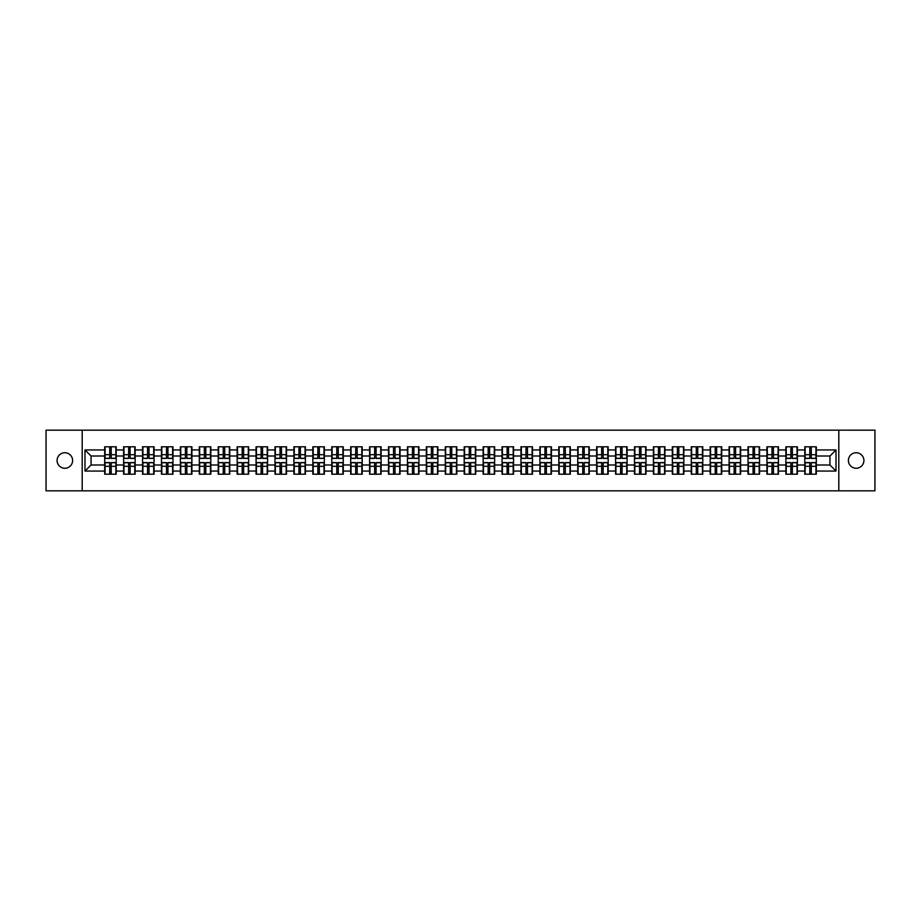 <?xml version="1.0" encoding="UTF-8"?>
<svg xmlns="http://www.w3.org/2000/svg" width="921" height="921" viewBox="0 0 921 921"><rect width="100%" height="100%" fill="white"/><g stroke="black" fill="none" stroke-linecap="round" stroke-linejoin="round"><path stroke-width="1.38" d="M856.15 468.259A7.759 7.759 0 0 1 848.391 460.5A7.759 7.759 0 0 1 856.15 452.741A7.759 7.759 0 0 1 863.91 460.5A7.759 7.759 0 0 1 856.15 468.259M64.85 468.259A7.759 7.759 0 0 1 57.09 460.5A7.759 7.759 0 0 1 64.85 452.741A7.759 7.759 0 0 1 72.609 460.5A7.759 7.759 0 0 1 64.85 468.259M838.801 490.824L874.95 490.824L874.95 430.176L838.801 430.176L838.801 490.824L82.199 490.824L82.199 430.176L46.05 430.176L46.05 490.824L82.199 490.824M838.801 430.176L82.199 430.176M829.948 464.99L829.948 456.01L816.305 456.01L816.305 464.99L829.948 464.99L836.015 471.057L836.015 449.943L816.305 449.943L816.305 446.789L804.781 446.789L804.781 456.01L797.39 456.01L797.39 464.99L804.781 464.99L804.781 456.01M836.015 471.057L816.305 471.057L816.305 474.211L804.781 474.211L804.781 471.057L797.39 471.057L797.39 474.211L785.866 474.211L785.866 471.057L778.464 471.057L778.464 474.211L766.94 474.211L766.94 471.057L759.537 471.057L759.537 474.211L748.025 474.211L748.025 471.057L740.622 471.057L740.622 474.211L729.098 474.211L729.098 471.057L721.696 471.057L721.696 474.211L710.172 474.211L710.172 471.057L702.781 471.057L702.781 474.211L691.257 474.211L691.257 471.057L683.854 471.057L683.854 474.211L672.33 474.211L672.33 471.057L664.939 471.057L664.939 474.211L653.415 474.211L653.415 471.057L646.012 471.057L646.012 474.211L634.488 474.211L634.488 471.057L627.097 471.057L627.097 474.211L615.573 474.211L615.573 471.057L608.171 471.057L608.171 474.211L596.647 474.211L596.647 471.057L589.244 471.057L589.244 474.211L577.732 474.211L577.732 471.057L570.329 471.057L570.329 474.211L558.805 474.211L558.805 471.057L551.403 471.057L551.403 474.211L539.89 474.211L539.89 471.057L532.488 471.057L532.488 474.211L520.964 474.211L520.964 471.057L513.561 471.057L513.561 474.211L502.037 474.211L502.037 471.057L494.646 471.057L494.646 474.211L483.122 474.211L483.122 471.057L475.72 471.057L475.72 474.211L464.196 474.211L464.196 471.057L456.804 471.057L456.804 474.211L445.28 474.211L445.28 471.057L437.878 471.057L437.878 474.211L426.354 474.211L426.354 471.057L418.963 471.057L418.963 474.211L407.439 474.211L407.439 471.057L400.036 471.057L400.036 474.211L388.512 474.211L388.512 471.057L381.11 471.057L381.11 474.211L369.597 474.211L369.597 471.057L362.195 471.057L362.195 474.211L350.671 474.211L350.671 471.057L343.268 471.057L343.268 474.211L331.756 474.211L331.756 471.057L324.353 471.057L324.353 474.211L312.829 474.211L312.829 471.057L305.427 471.057L305.427 474.211L293.903 474.211L293.903 471.057L286.512 471.057L286.512 474.211L274.988 474.211L274.988 471.057L267.585 471.057L267.585 474.211L256.061 474.211L256.061 471.057L248.67 471.057L248.67 474.211L237.146 474.211L237.146 471.057L229.743 471.057L229.743 474.211L218.219 474.211L218.219 471.057L210.828 471.057L210.828 474.211L199.304 474.211L199.304 471.057L191.902 471.057L191.902 474.211L180.378 474.211L180.378 471.057L172.975 471.057L172.975 474.211L161.463 474.211L161.463 471.057L154.06 471.057L154.06 474.211L142.536 474.211L142.536 471.057L135.134 471.057L135.134 474.211L123.61 474.211L123.61 471.057L116.219 471.057L116.219 474.211L104.695 474.211L104.695 471.057L84.985 471.057L84.985 449.943L104.695 449.943L104.695 456.01L91.052 456.01L91.052 464.99L104.695 464.99L104.695 456.01M804.781 449.943L797.39 449.943L797.39 446.789L785.866 446.789L785.866 449.943L778.464 449.943L778.464 446.789L766.94 446.789L766.94 449.943L759.537 449.943L759.537 446.789L748.025 446.789L748.025 449.943L740.622 449.943L740.622 446.789L729.098 446.789L729.098 449.943L721.696 449.943L721.696 446.789L710.172 446.789L710.172 449.943L702.781 449.943L702.781 446.789L691.257 446.789L691.257 449.943L683.854 449.943L683.854 446.789L672.33 446.789L672.33 449.943L664.939 449.943L664.939 446.789L653.415 446.789L653.415 449.943L646.012 449.943L646.012 446.789L634.488 446.789L634.488 449.943L627.097 449.943L627.097 446.789L615.573 446.789L615.573 449.943L608.171 449.943L608.171 446.789L596.647 446.789L596.647 449.943L589.244 449.943L589.244 446.789L577.732 446.789L577.732 449.943L570.329 449.943L570.329 446.789L558.805 446.789L558.805 449.943L551.403 449.943L551.403 446.789L539.89 446.789L539.89 449.943L532.488 449.943L532.488 446.789L520.964 446.789L520.964 449.943L513.561 449.943L513.561 446.789L502.037 446.789L502.037 449.943L494.646 449.943L494.646 446.789L483.122 446.789L483.122 449.943L475.72 449.943L475.72 446.789L464.196 446.789L464.196 449.943L456.804 449.943L456.804 446.789L445.28 446.789L445.28 449.943L437.878 449.943L437.878 446.789L426.354 446.789L426.354 449.943L418.963 449.943L418.963 446.789L407.439 446.789L407.439 449.943L400.036 449.943L400.036 446.789L388.512 446.789L388.512 449.943L381.11 449.943L381.11 446.789L369.597 446.789L369.597 449.943L362.195 449.943L362.195 446.789L350.671 446.789L350.671 449.943L343.268 449.943L343.268 446.789L331.756 446.789L331.756 449.943L324.353 449.943L324.353 446.789L312.829 446.789L312.829 449.943L305.427 449.943L305.427 446.789L293.903 446.789L293.903 449.943L286.512 449.943L286.512 446.789L274.988 446.789L274.988 449.943L267.585 449.943L267.585 446.789L256.061 446.789L256.061 449.943L248.67 449.943L248.67 446.789L237.146 446.789L237.146 449.943L229.743 449.943L229.743 446.789L218.219 446.789L218.219 449.943L210.828 449.943L210.828 446.789L199.304 446.789L199.304 449.943L191.902 449.943L191.902 446.789L180.378 446.789L180.378 449.943L172.975 449.943L172.975 446.789L161.463 446.789L161.463 449.943L154.06 449.943L154.06 446.789L142.536 446.789L142.536 449.943L135.134 449.943L135.134 446.789L123.61 446.789L123.61 449.943L116.219 449.943L116.219 446.789L104.695 446.789L104.695 449.943M804.781 464.99L804.781 471.057M797.39 464.99L797.39 471.057M797.39 449.943L797.39 456.01M778.464 464.99L785.866 464.99L785.866 456.01L778.464 456.01L778.464 471.057M785.866 464.99L785.866 471.057M785.866 449.943L785.866 456.01M778.464 449.943L778.464 456.01M759.537 464.99L766.94 464.99L766.94 456.01L759.537 456.01L759.537 471.057M766.94 464.99L766.94 471.057M766.94 449.943L766.94 456.01M759.537 449.943L759.537 456.01M740.622 464.99L748.025 464.99L748.025 456.01L740.622 456.01L740.622 471.057M748.025 464.99L748.025 471.057M748.025 449.943L748.025 456.01M740.622 449.943L740.622 456.01M721.696 464.99L729.098 464.99L729.098 456.01L721.696 456.01L721.696 471.057M729.098 464.99L729.098 471.057M729.098 449.943L729.098 456.01M721.696 449.943L721.696 456.01M702.781 464.99L710.172 464.99L710.172 456.01L702.781 456.01L702.781 471.057M710.172 464.99L710.172 471.057M710.172 449.943L710.172 456.01M702.781 449.943L702.781 456.01M683.854 464.99L691.257 464.99L691.257 456.01L683.854 456.01L683.854 471.057M691.257 464.99L691.257 471.057M691.257 449.943L691.257 456.01M683.854 449.943L683.854 456.01M664.939 464.99L672.33 464.99L672.33 456.01L664.939 456.01L664.939 471.057M672.33 464.99L672.33 471.057M672.33 449.943L672.33 456.01M664.939 449.943L664.939 456.01M646.012 464.99L653.415 464.99L653.415 456.01L646.012 456.01L646.012 471.057M653.415 464.99L653.415 471.057M653.415 449.943L653.415 456.01M646.012 449.943L646.012 456.01M627.097 464.99L634.488 464.99L634.488 456.01L627.097 456.01L627.097 471.057M634.488 464.99L634.488 471.057M634.488 449.943L634.488 456.01M627.097 449.943L627.097 456.01M608.171 464.99L615.573 464.99L615.573 456.01L608.171 456.01L608.171 471.057M615.573 464.99L615.573 471.057M615.573 449.943L615.573 456.01M608.171 449.943L608.171 456.01M589.244 464.99L596.647 464.99L596.647 456.01L589.244 456.01L589.244 471.057M596.647 464.99L596.647 471.057M596.647 449.943L596.647 456.01M589.244 449.943L589.244 456.01M570.329 464.99L577.732 464.99L577.732 456.01L570.329 456.01L570.329 471.057M577.732 464.99L577.732 471.057M577.732 449.943L577.732 456.01M570.329 449.943L570.329 456.01M551.403 464.99L558.805 464.99L558.805 456.01L551.403 456.01L551.403 471.057M558.805 464.99L558.805 471.057M558.805 449.943L558.805 456.01M551.403 449.943L551.403 456.01M532.488 464.99L539.89 464.99L539.89 456.01L532.488 456.01L532.488 471.057M539.89 464.99L539.89 471.057M539.89 449.943L539.89 456.01M532.488 449.943L532.488 456.01M513.561 464.99L520.964 464.99L520.964 456.01L513.561 456.01L513.561 471.057M520.964 464.99L520.964 471.057M520.964 449.943L520.964 456.01M513.561 449.943L513.561 456.01M494.646 464.99L502.037 464.99L502.037 456.01L494.646 456.01L494.646 471.057M502.037 464.99L502.037 471.057M502.037 449.943L502.037 456.01M494.646 449.943L494.646 456.01M475.72 464.99L483.122 464.99L483.122 456.01L475.72 456.01L475.72 471.057M483.122 464.99L483.122 471.057M483.122 449.943L483.122 456.01M475.72 449.943L475.72 456.01M456.804 464.99L464.196 464.99L464.196 456.01L456.804 456.01L456.804 471.057M464.196 464.99L464.196 471.057M464.196 449.943L464.196 456.01M456.804 449.943L456.804 456.01M437.878 464.99L445.28 464.99L445.28 456.01L437.878 456.01L437.878 471.057M445.28 464.99L445.28 471.057M445.28 449.943L445.28 456.01M437.878 449.943L437.878 456.01M418.963 464.99L426.354 464.99L426.354 456.01L418.963 456.01L418.963 471.057M426.354 464.99L426.354 471.057M426.354 449.943L426.354 456.01M418.963 449.943L418.963 456.01M400.036 464.99L407.439 464.99L407.439 456.01L400.036 456.01L400.036 471.057M407.439 464.99L407.439 471.057M407.439 449.943L407.439 456.01M400.036 449.943L400.036 456.01M381.11 464.99L388.512 464.99L388.512 456.01L381.11 456.01L381.11 471.057M388.512 464.99L388.512 471.057M388.512 449.943L388.512 456.01M381.11 449.943L381.11 456.01M362.195 464.99L369.597 464.99L369.597 456.01L362.195 456.01L362.195 471.057M369.597 464.99L369.597 471.057M369.597 449.943L369.597 456.01M362.195 449.943L362.195 456.01M343.268 464.99L350.671 464.99L350.671 456.01L343.268 456.01L343.268 471.057M350.671 464.99L350.671 471.057M350.671 449.943L350.671 456.01M343.268 449.943L343.268 456.01M324.353 464.99L331.756 464.99L331.756 456.01L324.353 456.01L324.353 471.057M331.756 464.99L331.756 471.057M331.756 449.943L331.756 456.01M324.353 449.943L324.353 456.01M305.427 464.99L312.829 464.99L312.829 456.01L305.427 456.01L305.427 471.057M312.829 464.99L312.829 471.057M312.829 449.943L312.829 456.01M305.427 449.943L305.427 456.01M286.512 464.99L293.903 464.99L293.903 456.01L286.512 456.01L286.512 471.057M293.903 464.99L293.903 471.057M293.903 449.943L293.903 456.01M286.512 449.943L286.512 456.01M267.585 464.99L274.988 464.99L274.988 456.01L267.585 456.01L267.585 471.057M274.988 464.99L274.988 471.057M274.988 449.943L274.988 456.01M267.585 449.943L267.585 456.01M248.67 464.99L256.061 464.99L256.061 456.01L248.67 456.01L248.67 471.057M256.061 464.99L256.061 471.057M256.061 449.943L256.061 456.01M248.67 449.943L248.67 456.01M229.743 464.99L237.146 464.99L237.146 456.01L229.743 456.01L229.743 471.057M237.146 464.99L237.146 471.057M237.146 449.943L237.146 456.01M229.743 449.943L229.743 456.01M210.828 464.99L218.219 464.99L218.219 456.01L210.828 456.01L210.828 471.057M218.219 464.99L218.219 471.057M218.219 449.943L218.219 456.01M210.828 449.943L210.828 456.01M191.902 464.99L199.304 464.99L199.304 456.01L191.902 456.01L191.902 471.057M199.304 464.99L199.304 471.057M199.304 449.943L199.304 456.01M191.902 449.943L191.902 456.01M172.975 464.99L180.378 464.99L180.378 456.01L172.975 456.01L172.975 471.057M180.378 464.99L180.378 471.057M180.378 449.943L180.378 456.01M172.975 449.943L172.975 456.01M154.06 464.99L161.463 464.99L161.463 456.01L154.06 456.01L154.06 471.057M161.463 464.99L161.463 471.057M161.463 449.943L161.463 456.01M154.06 449.943L154.06 456.01M135.134 464.99L142.536 464.99L142.536 456.01L135.134 456.01L135.134 471.057M142.536 464.99L142.536 471.057M142.536 449.943L142.536 456.01M135.134 449.943L135.134 456.01M116.219 464.99L123.61 464.99L123.61 456.01L116.219 456.01L116.219 471.057M123.61 464.99L123.61 471.057M123.61 449.943L123.61 456.01M116.219 449.943L116.219 456.01M104.695 464.99L104.695 471.057M91.052 464.99L84.985 471.057M84.985 449.943L91.052 456.01M816.305 464.99L816.305 471.057M816.305 449.943L816.305 456.01M836.015 449.943L829.948 456.01M115.85 446.789L115.85 458.439L111.188 458.439L111.188 446.789M109.726 446.789L109.726 458.439L105.063 458.439L105.063 446.789M109.726 448.366L111.188 448.366M111.188 452.856L109.726 452.856M105.063 474.211L105.063 462.561L109.726 462.561L109.726 474.211M111.188 474.211L111.188 462.561L115.85 462.561L115.85 474.211M111.188 472.634L109.726 472.634M109.726 468.144L111.188 468.144M134.777 446.789L134.777 458.439L130.103 458.439L130.103 446.789M128.652 446.789L128.652 458.439L123.978 458.439L123.978 446.789M128.652 448.366L130.103 448.366M130.103 452.856L128.652 452.856M153.692 446.789L153.692 458.439L149.029 458.439L149.029 446.789M147.567 446.789L147.567 458.439L142.905 458.439L142.905 446.789M147.567 448.366L149.029 448.366M149.029 452.856L147.567 452.856M172.618 446.789L172.618 458.439L167.944 458.439L167.944 446.789M166.494 446.789L166.494 458.439L161.82 458.439L161.82 446.789M166.494 448.366L167.944 448.366M167.944 452.856L166.494 452.856M191.533 446.789L191.533 458.439L186.871 458.439L186.871 446.789M185.409 446.789L185.409 458.439L180.746 458.439L180.746 446.789M185.409 448.366L186.871 448.366M186.871 452.856L185.409 452.856M210.46 446.789L210.46 458.439L205.786 458.439L205.786 446.789M204.335 446.789L204.335 458.439L199.661 458.439L199.661 446.789M204.335 448.366L205.786 448.366M205.786 452.856L204.335 452.856M123.978 474.211L123.978 462.561L128.652 462.561L128.652 474.211M130.103 474.211L130.103 462.561L134.777 462.561L134.777 474.211M130.103 472.634L128.652 472.634M128.652 468.144L130.103 468.144M142.905 474.211L142.905 462.561L147.567 462.561L147.567 474.211M149.029 474.211L149.029 462.561L153.692 462.561L153.692 474.211M149.029 472.634L147.567 472.634M147.567 468.144L149.029 468.144M161.82 474.211L161.82 462.561L166.494 462.561L166.494 474.211M167.944 474.211L167.944 462.561L172.618 462.561L172.618 474.211M167.944 472.634L166.494 472.634M166.494 468.144L167.944 468.144M180.746 474.211L180.746 462.561L185.409 462.561L185.409 474.211M186.871 474.211L186.871 462.561L191.533 462.561L191.533 474.211M186.871 472.634L185.409 472.634M185.409 468.144L186.871 468.144M199.661 474.211L199.661 462.561L204.335 462.561L204.335 474.211M205.786 474.211L205.786 462.561L210.46 462.561L210.46 474.211M205.786 472.634L204.335 472.634M204.335 468.144L205.786 468.144M229.375 446.789L229.375 458.439L224.712 458.439L224.712 446.789M223.25 446.789L223.25 458.439L218.588 458.439L218.588 446.789M223.25 448.366L224.712 448.366M224.712 452.856L223.25 452.856M218.588 474.211L218.588 462.561L223.25 462.561L223.25 474.211M224.712 474.211L224.712 462.561L229.375 462.561L229.375 474.211M224.712 472.634L223.25 472.634M223.25 468.144L224.712 468.144M248.302 446.789L248.302 458.439L243.628 458.439L243.628 446.789M242.177 446.789L242.177 458.439L237.503 458.439L237.503 446.789M242.177 448.366L243.628 448.366M243.628 452.856L242.177 452.856M237.503 474.211L237.503 462.561L242.177 462.561L242.177 474.211M243.628 474.211L243.628 462.561L248.302 462.561L248.302 474.211M243.628 472.634L242.177 472.634M242.177 468.144L243.628 468.144M267.228 446.789L267.228 458.439L262.554 458.439L262.554 446.789M261.104 446.789L261.104 458.439L256.429 458.439L256.429 446.789M261.104 448.366L262.554 448.366M262.554 452.856L261.104 452.856M256.429 474.211L256.429 462.561L261.104 462.561L261.104 474.211M262.554 474.211L262.554 462.561L267.228 462.561L267.228 474.211M262.554 472.634L261.104 472.634M261.104 468.144L262.554 468.144M286.143 446.789L286.143 458.439L281.481 458.439L281.481 446.789M280.019 446.789L280.019 458.439L275.344 458.439L275.344 446.789M280.019 448.366L281.481 448.366M281.481 452.856L280.019 452.856M275.344 474.211L275.344 462.561L280.019 462.561L280.019 474.211M281.481 474.211L281.481 462.561L286.143 462.561L286.143 474.211M281.481 472.634L280.019 472.634M280.019 468.144L281.481 468.144M305.07 446.789L305.07 458.439L300.396 458.439L300.396 446.789M298.945 446.789L298.945 458.439L294.271 458.439L294.271 446.789M298.945 448.366L300.396 448.366M300.396 452.856L298.945 452.856M294.271 474.211L294.271 462.561L298.945 462.561L298.945 474.211M300.396 474.211L300.396 462.561L305.07 462.561L305.07 474.211M300.396 472.634L298.945 472.634M298.945 468.144L300.396 468.144M323.985 446.789L323.985 458.439L319.322 458.439L319.322 446.789M317.86 446.789L317.86 458.439L313.198 458.439L313.198 446.789M317.86 448.366L319.322 448.366M319.322 452.856L317.86 452.856M313.198 474.211L313.198 462.561L317.86 462.561L317.86 474.211M319.322 474.211L319.322 462.561L323.985 462.561L323.985 474.211M319.322 472.634L317.86 472.634M317.86 468.144L319.322 468.144M342.911 446.789L342.911 458.439L338.237 458.439L338.237 446.789M336.787 446.789L336.787 458.439L332.113 458.439L332.113 446.789M336.787 448.366L338.237 448.366M338.237 452.856L336.787 452.856M332.113 474.211L332.113 462.561L336.787 462.561L336.787 474.211M338.237 474.211L338.237 462.561L342.911 462.561L342.911 474.211M338.237 472.634L336.787 472.634M336.787 468.144L338.237 468.144M361.826 446.789L361.826 458.439L357.164 458.439L357.164 446.789M355.702 446.789L355.702 458.439L351.039 458.439L351.039 446.789M355.702 448.366L357.164 448.366M357.164 452.856L355.702 452.856M351.039 474.211L351.039 462.561L355.702 462.561L355.702 474.211M357.164 474.211L357.164 462.561L361.826 462.561L361.826 474.211M357.164 472.634L355.702 472.634M355.702 468.144L357.164 468.144M380.753 446.789L380.753 458.439L376.079 458.439L376.079 446.789M374.628 446.789L374.628 458.439L369.954 458.439L369.954 446.789M374.628 448.366L376.079 448.366M376.079 452.856L374.628 452.856M369.954 474.211L369.954 462.561L374.628 462.561L374.628 474.211M376.079 474.211L376.079 462.561L380.753 462.561L380.753 474.211M376.079 472.634L374.628 472.634M374.628 468.144L376.079 468.144M399.668 446.789L399.668 458.439L395.005 458.439L395.005 446.789M393.543 446.789L393.543 458.439L388.881 458.439L388.881 446.789M393.543 448.366L395.005 448.366M395.005 452.856L393.543 452.856M388.881 474.211L388.881 462.561L393.543 462.561L393.543 474.211M395.005 474.211L395.005 462.561L399.668 462.561L399.668 474.211M395.005 472.634L393.543 472.634M393.543 468.144L395.005 468.144M418.595 446.789L418.595 458.439L413.92 458.439L413.92 446.789M412.47 446.789L412.47 458.439L407.796 458.439L407.796 446.789M412.47 448.366L413.92 448.366M413.92 452.856L412.47 452.856M407.796 474.211L407.796 462.561L412.47 462.561L412.47 474.211M413.92 474.211L413.92 462.561L418.595 462.561L418.595 474.211M413.92 472.634L412.47 472.634M412.47 468.144L413.92 468.144M437.521 446.789L437.521 458.439L432.847 458.439L432.847 446.789M431.385 446.789L431.385 458.439L426.722 458.439L426.722 446.789M431.385 448.366L432.847 448.366M432.847 452.856L431.385 452.856M426.722 474.211L426.722 462.561L431.385 462.561L431.385 474.211M432.847 474.211L432.847 462.561L437.521 462.561L437.521 474.211M432.847 472.634L431.385 472.634M431.385 468.144L432.847 468.144M456.436 446.789L456.436 458.439L451.762 458.439L451.762 446.789M450.311 446.789L450.311 458.439L445.637 458.439L445.637 446.789M450.311 448.366L451.762 448.366M451.762 452.856L450.311 452.856M445.637 474.211L445.637 462.561L450.311 462.561L450.311 474.211M451.762 474.211L451.762 462.561L456.436 462.561L456.436 474.211M451.762 472.634L450.311 472.634M450.311 468.144L451.762 468.144M475.363 446.789L475.363 458.439L470.689 458.439L470.689 446.789M469.238 446.789L469.238 458.439L464.564 458.439L464.564 446.789M469.238 448.366L470.689 448.366M470.689 452.856L469.238 452.856M464.564 474.211L464.564 462.561L469.238 462.561L469.238 474.211M470.689 474.211L470.689 462.561L475.363 462.561L475.363 474.211M470.689 472.634L469.238 472.634M469.238 468.144L470.689 468.144M494.278 446.789L494.278 458.439L489.615 458.439L489.615 446.789M488.153 446.789L488.153 458.439L483.479 458.439L483.479 446.789M488.153 448.366L489.615 448.366M489.615 452.856L488.153 452.856M483.479 474.211L483.479 462.561L488.153 462.561L488.153 474.211M489.615 474.211L489.615 462.561L494.278 462.561L494.278 474.211M489.615 472.634L488.153 472.634M488.153 468.144L489.615 468.144M513.204 446.789L513.204 458.439L508.53 458.439L508.53 446.789M507.08 446.789L507.08 458.439L502.406 458.439L502.406 446.789M507.08 448.366L508.53 448.366M508.53 452.856L507.08 452.856M502.406 474.211L502.406 462.561L507.08 462.561L507.08 474.211M508.53 474.211L508.53 462.561L513.204 462.561L513.204 474.211M508.53 472.634L507.08 472.634M507.08 468.144L508.53 468.144M532.119 446.789L532.119 458.439L527.457 458.439L527.457 446.789M525.995 446.789L525.995 458.439L521.332 458.439L521.332 446.789M525.995 448.366L527.457 448.366M527.457 452.856L525.995 452.856M521.332 474.211L521.332 462.561L525.995 462.561L525.995 474.211M527.457 474.211L527.457 462.561L532.119 462.561L532.119 474.211M527.457 472.634L525.995 472.634M525.995 468.144L527.457 468.144M551.046 446.789L551.046 458.439L546.372 458.439L546.372 446.789M544.921 446.789L544.921 458.439L540.247 458.439L540.247 446.789M544.921 448.366L546.372 448.366M546.372 452.856L544.921 452.856M540.247 474.211L540.247 462.561L544.921 462.561L544.921 474.211M546.372 474.211L546.372 462.561L551.046 462.561L551.046 474.211M546.372 472.634L544.921 472.634M544.921 468.144L546.372 468.144M569.961 446.789L569.961 458.439L565.298 458.439L565.298 446.789M563.836 446.789L563.836 458.439L559.174 458.439L559.174 446.789M563.836 448.366L565.298 448.366M565.298 452.856L563.836 452.856M559.174 474.211L559.174 462.561L563.836 462.561L563.836 474.211M565.298 474.211L565.298 462.561L569.961 462.561L569.961 474.211M565.298 472.634L563.836 472.634M563.836 468.144L565.298 468.144M588.887 446.789L588.887 458.439L584.213 458.439L584.213 446.789M582.763 446.789L582.763 458.439L578.089 458.439L578.089 446.789M582.763 448.366L584.213 448.366M584.213 452.856L582.763 452.856M578.089 474.211L578.089 462.561L582.763 462.561L582.763 474.211M584.213 474.211L584.213 462.561L588.887 462.561L588.887 474.211M584.213 472.634L582.763 472.634M582.763 468.144L584.213 468.144M607.802 446.789L607.802 458.439L603.14 458.439L603.14 446.789M601.678 446.789L601.678 458.439L597.015 458.439L597.015 446.789M601.678 448.366L603.14 448.366M603.14 452.856L601.678 452.856M597.015 474.211L597.015 462.561L601.678 462.561L601.678 474.211M603.14 474.211L603.14 462.561L607.802 462.561L607.802 474.211M603.14 472.634L601.678 472.634M601.678 468.144L603.14 468.144M626.729 446.789L626.729 458.439L622.055 458.439L622.055 446.789M620.604 446.789L620.604 458.439L615.93 458.439L615.93 446.789M620.604 448.366L622.055 448.366M622.055 452.856L620.604 452.856M615.93 474.211L615.93 462.561L620.604 462.561L620.604 474.211M622.055 474.211L622.055 462.561L626.729 462.561L626.729 474.211M622.055 472.634L620.604 472.634M620.604 468.144L622.055 468.144M645.656 446.789L645.656 458.439L640.981 458.439L640.981 446.789M639.519 446.789L639.519 458.439L634.857 458.439L634.857 446.789M639.519 448.366L640.981 448.366M640.981 452.856L639.519 452.856M634.857 474.211L634.857 462.561L639.519 462.561L639.519 474.211M640.981 474.211L640.981 462.561L645.656 462.561L645.656 474.211M640.981 472.634L639.519 472.634M639.519 468.144L640.981 468.144M664.571 446.789L664.571 458.439L659.897 458.439L659.897 446.789M658.446 446.789L658.446 458.439L653.772 458.439L653.772 446.789M658.446 448.366L659.897 448.366M659.897 452.856L658.446 452.856M653.772 474.211L653.772 462.561L658.446 462.561L658.446 474.211M659.897 474.211L659.897 462.561L664.571 462.561L664.571 474.211M659.897 472.634L658.446 472.634M658.446 468.144L659.897 468.144M683.497 446.789L683.497 458.439L678.823 458.439L678.823 446.789M677.372 446.789L677.372 458.439L672.698 458.439L672.698 446.789M677.372 448.366L678.823 448.366M678.823 452.856L677.372 452.856M672.698 474.211L672.698 462.561L677.372 462.561L677.372 474.211M678.823 474.211L678.823 462.561L683.497 462.561L683.497 474.211M678.823 472.634L677.372 472.634M677.372 468.144L678.823 468.144M702.412 446.789L702.412 458.439L697.75 458.439L697.75 446.789M696.288 446.789L696.288 458.439L691.625 458.439L691.625 446.789M696.288 448.366L697.75 448.366M697.75 452.856L696.288 452.856M691.625 474.211L691.625 462.561L696.288 462.561L696.288 474.211M697.75 474.211L697.75 462.561L702.412 462.561L702.412 474.211M697.75 472.634L696.288 472.634M696.288 468.144L697.75 468.144M721.339 446.789L721.339 458.439L716.665 458.439L716.665 446.789M715.214 446.789L715.214 458.439L710.54 458.439L710.54 446.789M715.214 448.366L716.665 448.366M716.665 452.856L715.214 452.856M710.54 474.211L710.54 462.561L715.214 462.561L715.214 474.211M716.665 474.211L716.665 462.561L721.339 462.561L721.339 474.211M716.665 472.634L715.214 472.634M715.214 468.144L716.665 468.144M740.254 446.789L740.254 458.439L735.591 458.439L735.591 446.789M734.129 446.789L734.129 458.439L729.467 458.439L729.467 446.789M734.129 448.366L735.591 448.366M735.591 452.856L734.129 452.856M729.467 474.211L729.467 462.561L734.129 462.561L734.129 474.211M735.591 474.211L735.591 462.561L740.254 462.561L740.254 474.211M735.591 472.634L734.129 472.634M734.129 468.144L735.591 468.144M759.18 446.789L759.18 458.439L754.506 458.439L754.506 446.789M753.056 446.789L753.056 458.439L748.382 458.439L748.382 446.789M753.056 448.366L754.506 448.366M754.506 452.856L753.056 452.856M748.382 474.211L748.382 462.561L753.056 462.561L753.056 474.211M754.506 474.211L754.506 462.561L759.18 462.561L759.18 474.211M754.506 472.634L753.056 472.634M753.056 468.144L754.506 468.144M778.095 446.789L778.095 458.439L773.433 458.439L773.433 446.789M771.971 446.789L771.971 458.439L767.308 458.439L767.308 446.789M771.971 448.366L773.433 448.366M773.433 452.856L771.971 452.856M767.308 474.211L767.308 462.561L771.971 462.561L771.971 474.211M773.433 474.211L773.433 462.561L778.095 462.561L778.095 474.211M773.433 472.634L771.971 472.634M771.971 468.144L773.433 468.144M797.022 446.789L797.022 458.439L792.348 458.439L792.348 446.789M790.897 446.789L790.897 458.439L786.223 458.439L786.223 446.789M790.897 448.366L792.348 448.366M792.348 452.856L790.897 452.856M786.223 474.211L786.223 462.561L790.897 462.561L790.897 474.211M792.348 474.211L792.348 462.561L797.022 462.561L797.022 474.211M792.348 472.634L790.897 472.634M790.897 468.144L792.348 468.144M815.937 446.789L815.937 458.439L811.274 458.439L811.274 446.789M809.812 446.789L809.812 458.439L805.15 458.439L805.15 446.789M809.812 448.366L811.274 448.366M811.274 452.856L809.812 452.856M805.15 474.211L805.15 462.561L809.812 462.561L809.812 474.211M811.274 474.211L811.274 462.561L815.937 462.561L815.937 474.211M811.274 472.634L809.812 472.634M809.812 468.144L811.274 468.144M109.726 454.698L105.063 454.698M109.726 458.278L105.063 458.278M115.85 454.698L111.188 454.698M115.85 458.278L111.188 458.278M111.188 466.302L115.85 466.302M111.188 462.722L115.85 462.722M105.063 466.302L109.726 466.302M105.063 462.722L109.726 462.722M128.652 454.698L123.978 454.698M128.652 458.278L123.978 458.278M134.777 454.698L130.103 454.698M134.777 458.278L130.103 458.278M147.567 454.698L142.905 454.698M147.567 458.278L142.905 458.278M153.692 454.698L149.029 454.698M153.692 458.278L149.029 458.278M166.494 454.698L161.82 454.698M166.494 458.278L161.82 458.278M172.618 454.698L167.944 454.698M172.618 458.278L167.944 458.278M185.409 454.698L180.746 454.698M185.409 458.278L180.746 458.278M191.533 454.698L186.871 454.698M191.533 458.278L186.871 458.278M204.335 454.698L199.661 454.698M204.335 458.278L199.661 458.278M210.46 454.698L205.786 454.698M210.46 458.278L205.786 458.278M130.103 466.302L134.777 466.302M130.103 462.722L134.777 462.722M123.978 466.302L128.652 466.302M123.978 462.722L128.652 462.722M149.029 466.302L153.692 466.302M149.029 462.722L153.692 462.722M142.905 466.302L147.567 466.302M142.905 462.722L147.567 462.722M167.944 466.302L172.618 466.302M167.944 462.722L172.618 462.722M161.82 466.302L166.494 466.302M161.82 462.722L166.494 462.722M186.871 466.302L191.533 466.302M186.871 462.722L191.533 462.722M180.746 466.302L185.409 466.302M180.746 462.722L185.409 462.722M205.786 466.302L210.46 466.302M205.786 462.722L210.46 462.722M199.661 466.302L204.335 466.302M199.661 462.722L204.335 462.722M223.25 454.698L218.588 454.698M223.25 458.278L218.588 458.278M229.375 454.698L224.712 454.698M229.375 458.278L224.712 458.278M224.712 466.302L229.375 466.302M224.712 462.722L229.375 462.722M218.588 466.302L223.25 466.302M218.588 462.722L223.25 462.722M242.177 454.698L237.503 454.698M242.177 458.278L237.503 458.278M248.302 454.698L243.628 454.698M248.302 458.278L243.628 458.278M243.628 466.302L248.302 466.302M243.628 462.722L248.302 462.722M237.503 466.302L242.177 466.302M237.503 462.722L242.177 462.722M261.104 454.698L256.429 454.698M261.104 458.278L256.429 458.278M267.228 454.698L262.554 454.698M267.228 458.278L262.554 458.278M262.554 466.302L267.228 466.302M262.554 462.722L267.228 462.722M256.429 466.302L261.104 466.302M256.429 462.722L261.104 462.722M280.019 454.698L275.344 454.698M280.019 458.278L275.344 458.278M286.143 454.698L281.481 454.698M286.143 458.278L281.481 458.278M281.481 466.302L286.143 466.302M281.481 462.722L286.143 462.722M275.344 466.302L280.019 466.302M275.344 462.722L280.019 462.722M298.945 454.698L294.271 454.698M298.945 458.278L294.271 458.278M305.07 454.698L300.396 454.698M305.07 458.278L300.396 458.278M300.396 466.302L305.07 466.302M300.396 462.722L305.07 462.722M294.271 466.302L298.945 466.302M294.271 462.722L298.945 462.722M317.86 454.698L313.198 454.698M317.86 458.278L313.198 458.278M323.985 454.698L319.322 454.698M323.985 458.278L319.322 458.278M319.322 466.302L323.985 466.302M319.322 462.722L323.985 462.722M313.198 466.302L317.86 466.302M313.198 462.722L317.86 462.722M336.787 454.698L332.113 454.698M336.787 458.278L332.113 458.278M342.911 454.698L338.237 454.698M342.911 458.278L338.237 458.278M338.237 466.302L342.911 466.302M338.237 462.722L342.911 462.722M332.113 466.302L336.787 466.302M332.113 462.722L336.787 462.722M355.702 454.698L351.039 454.698M355.702 458.278L351.039 458.278M361.826 454.698L357.164 454.698M361.826 458.278L357.164 458.278M357.164 466.302L361.826 466.302M357.164 462.722L361.826 462.722M351.039 466.302L355.702 466.302M351.039 462.722L355.702 462.722M374.628 454.698L369.954 454.698M374.628 458.278L369.954 458.278M380.753 454.698L376.079 454.698M380.753 458.278L376.079 458.278M376.079 466.302L380.753 466.302M376.079 462.722L380.753 462.722M369.954 466.302L374.628 466.302M369.954 462.722L374.628 462.722M393.543 454.698L388.881 454.698M393.543 458.278L388.881 458.278M399.668 454.698L395.005 454.698M399.668 458.278L395.005 458.278M395.005 466.302L399.668 466.302M395.005 462.722L399.668 462.722M388.881 466.302L393.543 466.302M388.881 462.722L393.543 462.722M412.47 454.698L407.796 454.698M412.47 458.278L407.796 458.278M418.595 454.698L413.92 454.698M418.595 458.278L413.92 458.278M413.92 466.302L418.595 466.302M413.92 462.722L418.595 462.722M407.796 466.302L412.47 466.302M407.796 462.722L412.47 462.722M431.385 454.698L426.722 454.698M431.385 458.278L426.722 458.278M437.521 454.698L432.847 454.698M437.521 458.278L432.847 458.278M432.847 466.302L437.521 466.302M432.847 462.722L437.521 462.722M426.722 466.302L431.385 466.302M426.722 462.722L431.385 462.722M450.311 454.698L445.637 454.698M450.311 458.278L445.637 458.278M456.436 454.698L451.762 454.698M456.436 458.278L451.762 458.278M451.762 466.302L456.436 466.302M451.762 462.722L456.436 462.722M445.637 466.302L450.311 466.302M445.637 462.722L450.311 462.722M469.238 454.698L464.564 454.698M469.238 458.278L464.564 458.278M475.363 454.698L470.689 454.698M475.363 458.278L470.689 458.278M470.689 466.302L475.363 466.302M470.689 462.722L475.363 462.722M464.564 466.302L469.238 466.302M464.564 462.722L469.238 462.722M488.153 454.698L483.479 454.698M488.153 458.278L483.479 458.278M494.278 454.698L489.615 454.698M494.278 458.278L489.615 458.278M489.615 466.302L494.278 466.302M489.615 462.722L494.278 462.722M483.479 466.302L488.153 466.302M483.479 462.722L488.153 462.722M507.08 454.698L502.406 454.698M507.08 458.278L502.406 458.278M513.204 454.698L508.53 454.698M513.204 458.278L508.53 458.278M508.53 466.302L513.204 466.302M508.53 462.722L513.204 462.722M502.406 466.302L507.08 466.302M502.406 462.722L507.08 462.722M525.995 454.698L521.332 454.698M525.995 458.278L521.332 458.278M532.119 454.698L527.457 454.698M532.119 458.278L527.457 458.278M527.457 466.302L532.119 466.302M527.457 462.722L532.119 462.722M521.332 466.302L525.995 466.302M521.332 462.722L525.995 462.722M544.921 454.698L540.247 454.698M544.921 458.278L540.247 458.278M551.046 454.698L546.372 454.698M551.046 458.278L546.372 458.278M546.372 466.302L551.046 466.302M546.372 462.722L551.046 462.722M540.247 466.302L544.921 466.302M540.247 462.722L544.921 462.722M563.836 454.698L559.174 454.698M563.836 458.278L559.174 458.278M569.961 454.698L565.298 454.698M569.961 458.278L565.298 458.278M565.298 466.302L569.961 466.302M565.298 462.722L569.961 462.722M559.174 466.302L563.836 466.302M559.174 462.722L563.836 462.722M582.763 454.698L578.089 454.698M582.763 458.278L578.089 458.278M588.887 454.698L584.213 454.698M588.887 458.278L584.213 458.278M584.213 466.302L588.887 466.302M584.213 462.722L588.887 462.722M578.089 466.302L582.763 466.302M578.089 462.722L582.763 462.722M601.678 454.698L597.015 454.698M601.678 458.278L597.015 458.278M607.802 454.698L603.14 454.698M607.802 458.278L603.14 458.278M603.14 466.302L607.802 466.302M603.14 462.722L607.802 462.722M597.015 466.302L601.678 466.302M597.015 462.722L601.678 462.722M620.604 454.698L615.93 454.698M620.604 458.278L615.93 458.278M626.729 454.698L622.055 454.698M626.729 458.278L622.055 458.278M622.055 466.302L626.729 466.302M622.055 462.722L626.729 462.722M615.93 466.302L620.604 466.302M615.93 462.722L620.604 462.722M639.519 454.698L634.857 454.698M639.519 458.278L634.857 458.278M645.656 454.698L640.981 454.698M645.656 458.278L640.981 458.278M640.981 466.302L645.656 466.302M640.981 462.722L645.656 462.722M634.857 466.302L639.519 466.302M634.857 462.722L639.519 462.722M658.446 454.698L653.772 454.698M658.446 458.278L653.772 458.278M664.571 454.698L659.897 454.698M664.571 458.278L659.897 458.278M659.897 466.302L664.571 466.302M659.897 462.722L664.571 462.722M653.772 466.302L658.446 466.302M653.772 462.722L658.446 462.722M677.372 454.698L672.698 454.698M677.372 458.278L672.698 458.278M683.497 454.698L678.823 454.698M683.497 458.278L678.823 458.278M678.823 466.302L683.497 466.302M678.823 462.722L683.497 462.722M672.698 466.302L677.372 466.302M672.698 462.722L677.372 462.722M696.288 454.698L691.625 454.698M696.288 458.278L691.625 458.278M702.412 454.698L697.75 454.698M702.412 458.278L697.75 458.278M697.75 466.302L702.412 466.302M697.75 462.722L702.412 462.722M691.625 466.302L696.288 466.302M691.625 462.722L696.288 462.722M715.214 454.698L710.54 454.698M715.214 458.278L710.54 458.278M721.339 454.698L716.665 454.698M721.339 458.278L716.665 458.278M716.665 466.302L721.339 466.302M716.665 462.722L721.339 462.722M710.54 466.302L715.214 466.302M710.54 462.722L715.214 462.722M734.129 454.698L729.467 454.698M734.129 458.278L729.467 458.278M740.254 454.698L735.591 454.698M740.254 458.278L735.591 458.278M735.591 466.302L740.254 466.302M735.591 462.722L740.254 462.722M729.467 466.302L734.129 466.302M729.467 462.722L734.129 462.722M753.056 454.698L748.382 454.698M753.056 458.278L748.382 458.278M759.18 454.698L754.506 454.698M759.18 458.278L754.506 458.278M754.506 466.302L759.18 466.302M754.506 462.722L759.18 462.722M748.382 466.302L753.056 466.302M748.382 462.722L753.056 462.722M771.971 454.698L767.308 454.698M771.971 458.278L767.308 458.278M778.095 454.698L773.433 454.698M778.095 458.278L773.433 458.278M773.433 466.302L778.095 466.302M773.433 462.722L778.095 462.722M767.308 466.302L771.971 466.302M767.308 462.722L771.971 462.722M790.897 454.698L786.223 454.698M790.897 458.278L786.223 458.278M797.022 454.698L792.348 454.698M797.022 458.278L792.348 458.278M792.348 466.302L797.022 466.302M792.348 462.722L797.022 462.722M786.223 466.302L790.897 466.302M786.223 462.722L790.897 462.722M809.812 454.698L805.15 454.698M809.812 458.278L805.15 458.278M815.937 454.698L811.274 454.698M815.937 458.278L811.274 458.278M811.274 466.302L815.937 466.302M811.274 462.722L815.937 462.722M805.15 466.302L809.812 466.302M805.15 462.722L809.812 462.722"/></g></svg>
